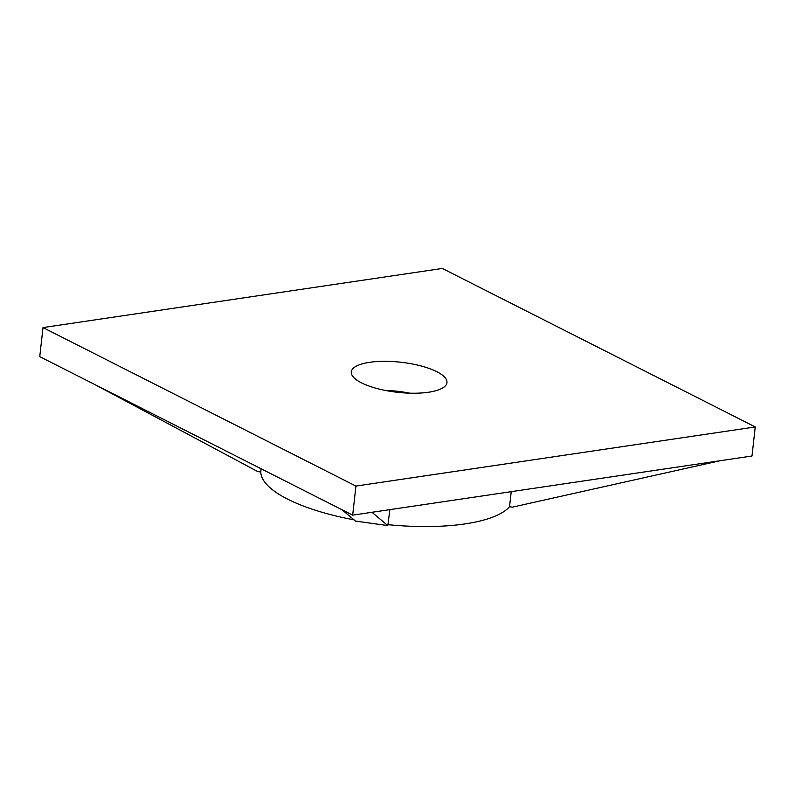 <?xml version="1.0" encoding="UTF-8"?>
<svg xmlns="http://www.w3.org/2000/svg" width="795" height="795" viewBox="0 0 795 795"><rect width="100%" height="100%" fill="white"/><g stroke="black" fill="none" stroke-linecap="round" stroke-linejoin="round"><path stroke-width="1.19" d="M436.803 371.692A48.127 15.125 -173.6 0 1 446.959 382.634A48.127 15.125 -173.6 0 1 413.947 393.227A48.127 15.125 -173.6 0 1 361.457 382.842A48.127 15.125 -173.6 0 1 351.301 371.901A48.127 15.125 -173.6 0 1 384.313 361.308A48.127 15.125 -173.6 0 1 436.803 371.692M389.868 509.635L387.821 525.584L355.514 521.083L341.969 509.714M511.225 491.658L509.535 506.723A127.061 39.929 -173.6 0 1 388.179 524.69M261.128 468.772L260.76 472.011L257.819 471.604L94.675 384.462M354.033 519.841A127.061 39.929 -173.6 0 1 260.76 472.011M755.25 426.955L355.931 486.073L43.01 327.58L442.328 268.452L755.25 426.955L751.99 456.012L352.672 515.14L355.931 486.073M352.672 515.14L39.75 356.647L43.01 327.58M509.535 506.723L512.487 507.13L720.151 460.722M385.277 390.425A48.127 15.125 -173.6 0 1 409.723 393.167M371.961 512.278L387.821 525.584"/></g></svg>
